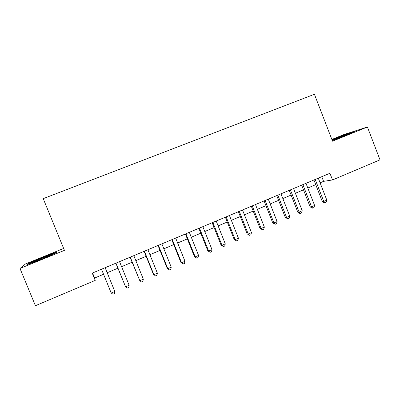 <?xml version="1.0" encoding="UTF-8"?>
<svg xmlns="http://www.w3.org/2000/svg" width="400" height="400" viewBox="0 0 400 400"><rect width="100%" height="100%" fill="white"/><g stroke="black" fill="none" stroke-linecap="round" stroke-linejoin="round"><path stroke-width="0.6" d="M63.65 248.445L25.505 263.95L20 268.46L35.425 305.715L95.22 280.405L94.615 278.05L103.56 274.275M20 268.46L64.435 250.365L43.23 198.64L314.42 94.285L332.54 141.195L367.41 126.995L343.955 134.54L331.865 139.45M320.095 182.825L323.585 181.35L332.515 179.95L329.925 173.27L92.245 273.12L95.22 280.405M367.41 126.995L380 159.85L332.515 179.95M107.19 272.74L117.905 268.215M121.59 266.66L132.09 262.225M135.835 260.645L146.13 256.295M149.92 254.695L160.015 250.43M163.86 248.81L173.755 244.63M177.645 242.985L187.345 238.89M191.285 237.225L200.795 233.21M204.78 231.525L214.105 227.59M218.135 225.885L227.275 222.025M231.345 220.305L240.305 216.525M244.425 214.785L253.205 211.075M257.36 209.32L265.97 205.685M270.17 203.91L278.605 200.35M282.845 198.56L291.11 195.065M295.39 193.26L303.49 189.84M307.805 188.015L315.745 184.665M321.775 176.695L323.585 181.35M92.55 272.99L94.615 278.05M332.29 140.55L347.02 134.865L354.85 131.365L347.885 133.6L332.01 139.82M27.115 264.72L41.05 259.405L55.96 252.985L56.63 252.035L43.22 257.165L28.62 263.425L27.115 264.72M347.99 133.875L347.885 133.6M28.8 263.855L28.62 263.425M43.34 257.455L43.22 257.165M313.93 179.995L322.325 201.58L323.78 201.47L315.22 179.45M326.83 200.16L326.135 202.29L324.92 202.815L323.78 201.47L326.83 200.16L318.285 178.16M324.92 202.815L324.33 202.855L322.325 201.58M348.005 134.425C348.925 133.99 349.035 133.87 348.33 134.065L332.2 140.315M332.115 140.09L352.36 132.48M332.27 140.5L333 140.275M51.17 255.045C52.04 254.59 52.045 254.495 51.18 254.75C48.77 255.445 38.36 259.66 34.35 261.565C32.66 262.36 32.235 262.65 33.075 262.43L33.235 262.385M28.345 264.25L29.155 263.545L43.3 257.47L56.3 252.505M301.66 185.145L310.115 206.835L311.51 206.76L302.885 184.63M314.59 205.43L313.91 207.565L312.68 208.095L311.51 206.76L314.59 205.43L305.98 183.33M312.68 208.095L312.12 208.125L310.115 206.835M289.265 190.355L297.785 212.145L299.11 212.1L290.42 189.87M302.225 210.76L301.56 212.895L300.32 213.43L299.11 212.1L302.225 210.76L293.55 188.555M300.32 213.43L299.785 213.445L297.785 212.145M276.745 195.615L285.33 217.505L286.585 217.49L277.83 195.155M289.73 216.14L289.085 218.28L287.83 218.82L286.585 217.49L289.73 216.14L280.99 193.83M287.83 218.82L285.33 217.505M264.095 200.925L272.745 222.92L273.93 222.945L265.11 200.5M277.11 221.575L276.48 223.715L275.21 224.265L273.93 222.945L277.11 221.575L268.3 199.16M275.21 224.265L272.745 222.92M251.315 206.295L260.035 228.395L261.145 228.45L252.255 205.9M264.355 227.07L263.74 229.21L262.46 229.765L261.145 228.45L264.355 227.07L255.48 204.545M262.46 229.765L260.035 228.395M238.405 211.72L247.19 233.925L248.23 234.015L239.265 211.355M251.47 232.615L250.875 234.765L249.58 235.32L248.23 234.015L251.47 232.615L242.525 209.985M249.58 235.32L247.19 233.925M225.36 217.2L234.21 239.51L235.175 239.635L226.145 216.87M238.45 238.225L237.87 240.375L236.565 240.94L235.175 239.635L238.45 238.225L229.435 215.485M236.565 240.94L234.21 239.51M212.175 222.74L221.095 245.16L221.98 245.32L212.88 222.44M225.29 243.89L224.73 246.045L223.41 246.615L221.98 245.32L225.29 243.89L216.21 221.045M223.41 246.615L221.095 245.16M198.85 228.335L207.84 250.865L208.65 251.06L199.475 228.075M211.995 249.62L211.455 251.77L210.12 252.35L208.65 251.06L211.995 249.62L202.84 226.66M210.12 252.35L207.84 250.865M185.385 233.99L194.445 256.63L195.175 256.865L185.93 233.765M198.555 255.405L198.035 257.56L196.685 258.145L195.175 256.865L198.555 255.405L189.33 232.335M196.685 258.145L194.445 256.63M171.78 239.71L180.91 262.455L181.555 262.73L172.235 239.515M184.975 261.255L184.47 263.415L183.105 264L181.555 262.73L184.975 261.255L175.675 238.07M183.105 264L180.91 262.455M158.025 245.485L167.23 268.345L167.79 268.66L158.395 245.33M171.245 267.17L170.765 269.33L169.385 269.925L167.79 268.66L171.245 267.17L161.87 243.87M169.385 269.925L167.23 268.345M144.12 251.325L153.4 274.3L153.875 274.65L144.405 251.205M157.37 273.145L156.905 275.305L155.51 275.91L153.875 274.65L157.37 273.145L147.92 249.73M155.51 275.91L153.4 274.3M130.07 257.23L139.81 280.71L130.265 257.15M143.34 279.19L142.9 281.35L141.49 281.96L139.81 280.71L143.34 279.19L133.815 255.655M115.86 263.2L125.59 286.835L115.965 263.155M129.16 285.295L128.74 287.46L127.315 288.075L125.59 286.835L129.16 285.295L119.555 261.645M114.825 291.47L114.425 293.635L112.985 294.26L111.215 293.025L101.51 269.225L111.01 292.55L111.215 293.025L114.825 291.47L105.14 267.705M348.07 134.395L348.33 134.065M50.865 255.18L51.18 254.75"/></g></svg>
